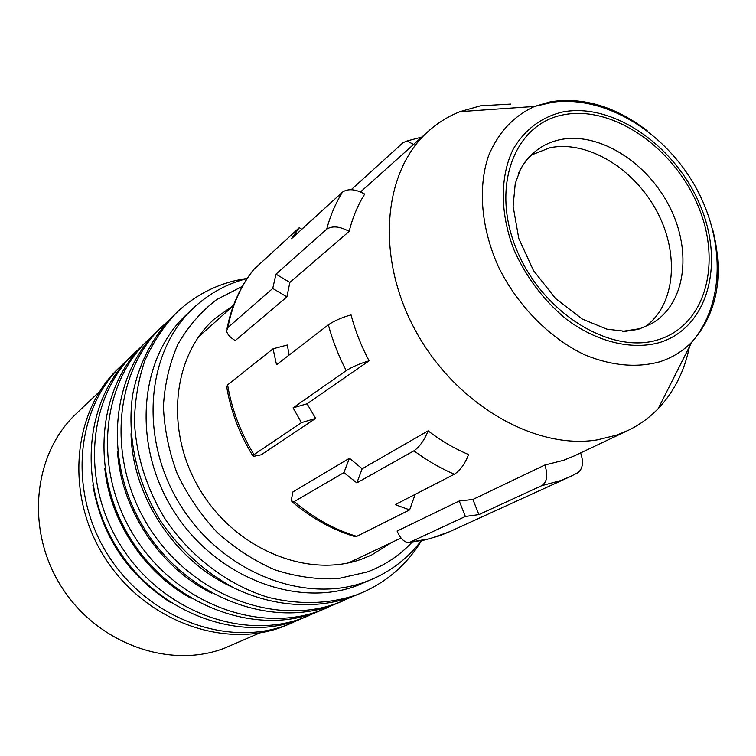<?xml version="1.0" encoding="UTF-8"?>
<svg xmlns="http://www.w3.org/2000/svg" width="756" height="756" viewBox="0 0 756 756"><rect width="100%" height="100%" fill="white"/><g stroke="black" fill="none" stroke-linecap="round" stroke-linejoin="round"><path stroke-width="1.13" d="M413.589 495.199L414.751 495.539L409.639 509.894L356.709 536.373L353.789 536.269C331.79 529.398 311.377 518.021 292.563 502.154M645.227 326.705C675.599 304.81 679.738 253.543 656.68 210.981C633.897 168.295 587.261 139.983 549.81 147.789L531.194 155.093M510.81 104.082L480.58 105.802L460.035 111.661C448.365 116.273 437.809 122.803 428.359 131.261C383.084 171.073 375.222 256.709 415.346 330.334C455.112 404.091 535.135 450.311 597.514 439.831L616.641 435.106L627.952 430.476C639.378 424.966 649.442 417.709 658.164 408.684C674.031 391.92 684.463 371.253 689.444 346.692M301.814 229.276L299.244 227.698L291.485 238.707L342.449 192.156C348.081 188.386 355.509 189.028 364.723 194.075C357.758 205.188 352.579 217.624 349.168 231.393C339.803 226.318 332.309 225.59 326.677 229.21L275.987 274.135L272.736 288.442L227.868 327.565L226.611 330.977C227.282 334.303 230.155 337.507 235.248 340.569L286.902 296.891L272.736 288.442M289.161 355.008L287.299 345.019L273.048 348.79L276.526 364.732L328.34 324.834C334.095 320.875 341.665 317.548 351.039 314.874C355.169 330.618 361.188 345.927 369.079 360.81C359.724 363.627 352.098 366.906 346.22 370.638L293.082 407.853L301.427 422.623L254.007 454.63L253.213 456.426L261.217 454.781L315.621 418.418L301.427 422.623M478.898 514.6L465.365 516.471L459.232 500.992L472.887 499.47L478.898 514.6L541.74 485.673C547.174 481.988 548.194 475.118 544.811 465.044L563.437 460.347L574.494 455.811L627.952 430.476M472.887 499.47L544.811 465.044M349.433 458.259L362.19 468.758L428.113 430.863C424.324 440.228 419.589 446.881 413.929 450.812L356.841 482.895L343.914 472.623L349.433 458.259L292.922 491.91L291.145 500.945L294.15 501.615C313.494 517.964 334.341 529.55 356.709 536.373M459.232 500.992L397.089 531.052C399.933 537.818 403.496 541.646 407.796 542.515L429.899 538.707L449.508 531.733L440.219 535.541M465.365 516.471L410.13 542.137M413.636 144.434L407.021 140.994L403.061 142.667L351.2 189.699M252.759 455.688C239.51 434.048 230.826 411.16 226.696 387.044L227.594 384.88C231.723 409.317 240.531 432.564 254.007 454.63M273.048 348.79L227.594 384.88M227.065 328.52C231.421 306.303 240.115 286.864 253.137 270.213L253.827 269.41C240.871 285.73 232.215 305.112 227.868 327.565M299.244 227.698L253.827 269.41M338.376 195.88L301.729 229.219M343.914 472.623L294.15 501.615M409.639 509.894L395.218 504.639L454.337 474.248C460.168 470.478 464.912 463.919 468.569 454.564C454.536 448.629 441.05 440.729 428.113 430.863M315.621 418.418L307.068 403.798L369.079 360.81M349.168 231.393L289.841 282.442L286.902 296.891M289.841 282.442L275.987 274.135M362.19 468.758L356.841 482.895M580.627 452.901C583.736 462.096 582.857 468.692 577.99 472.68L577.395 473.01M307.068 403.798L293.082 407.853M233.566 305.235L214.307 319.041C172.037 356.463 164.43 432.29 200.765 491.079C236.713 550.085 308.675 578.794 362.086 558.977L371.697 554.989L392.156 542.222M412.143 542.09C399.669 555.528 384.653 565.497 367.104 572.018L337.819 578.671C317.076 579.644 296.135 576.715 275.004 569.882C254.243 560.857 235.021 548.412 217.322 532.564C200.992 515.063 187.639 495.501 177.273 473.87C168.938 451.568 164.326 429.049 163.419 406.322C164.714 384.029 169.552 363.324 177.944 344.207C188.178 326.46 201.049 311.595 216.575 299.622L242.317 286.382M421.224 540.72C408.694 557.229 392.884 569.816 373.804 578.491L366.244 581.562C305.537 604.724 222.954 573.105 180.92 505.944C138.471 439.038 146.05 351.918 193.413 308.07C208.911 293.593 226.809 283.755 247.099 278.558M373.804 578.491L357.333 585.513C297.023 608.533 215.167 577.31 173.596 510.867C131.601 444.67 139.227 358.363 186.288 314.789L193.413 308.07M421.498 540.663C407.437 563.863 387.941 581.062 362.993 592.269L356.52 594.887C328.784 604.176 299.367 604.998 268.248 597.344C227.584 584.993 189.794 556.312 164.364 517.832C146.38 487.629 136.411 455.849 134.455 422.491C134.766 400.888 138.178 380.41 144.67 361.075C152.797 342.751 163.409 326.63 176.507 312.71C193.574 296.532 213.409 285.777 235.995 280.448L247.259 278.312M176.507 312.71L172.566 316.49C152.684 336.883 138.83 363.551 132.772 394.122C126.592 435.598 136.364 481.477 160.31 520.553C179.947 549.47 204.47 571.923 233.878 587.903C273.067 606.766 315.526 609.61 351.531 597.042L362.993 592.269M357.323 585.635L358.968 584.794M350.784 597.316L338.093 602.853C276.12 626.762 192.147 595.53 149.404 527.868C106.237 460.48 113.872 371.98 161.964 326.658L167.643 321.508M161.964 326.658L158.193 330.277C110.272 375.439 102.618 463.475 145.521 530.466C188.017 597.731 271.565 628.737 333.311 604.923L344.481 600.273M332.772 605.121L320.44 610.489C259.317 634.067 176.895 603.647 135.088 537.469C92.875 471.546 100.595 384.747 148.025 340.03L153.468 335.078M148.025 340.03L144.405 343.498C97.155 388.055 89.416 474.418 131.383 539.964C172.935 605.754 254.961 635.966 315.857 612.473L326.743 607.947M315.507 612.606L303.506 617.813C243.224 641.079 162.285 611.424 121.395 546.664C80.089 482.148 87.876 396.976 134.653 352.854L139.879 348.091M134.653 352.854L131.175 356.18C84.568 400.151 76.772 484.898 117.841 549.045C158.495 613.447 239.047 642.893 299.111 619.712L309.724 615.299M298.932 619.778L287.261 624.843C227.792 647.798 148.289 618.88 108.269 555.471C67.842 492.307 75.676 408.703 121.811 365.157L126.828 360.584M121.811 365.157L118.475 368.361C72.51 411.746 64.657 494.944 104.857 557.758C144.651 620.808 223.785 649.546 283.027 626.667L293.385 622.368M99.575 391.513L75.997 413.929C33.207 454.035 25.222 529.814 61.34 586.609C97.099 643.63 169.363 669.4 224.343 648.242L259.837 632.904M191.155 598.327C144.5 573.161 109.866 520.988 104.791 468.219M211.831 593.224C159.724 567.68 120.818 509.072 117.511 451.143M171.007 602.778C127.669 575.014 101.625 535.777 92.865 485.068M233.131 587.525C175.628 561.906 132.309 496.654 131.024 433.727M541.74 485.673L560.196 480.721L569.986 476.734L449.508 531.733M536.023 150.831L525.807 160.83L520.582 168.966L515.252 183.576L513.107 206.227L518.777 238.452L533.452 270.487L555.49 298.44L582.243 319.032L606.888 329.153L625.278 331.308L638.414 329.332L651.36 323.738C685.305 304.715 692.543 252.211 669.901 207.371C647.599 162.389 599.111 131.629 560.319 139.633C551.256 141.514 543.158 145.246 536.023 150.831C528.661 156.653 522.831 164.156 518.54 173.341M622.67 331.317L639.614 328.699M563.834 114.742C514.808 123.341 490.266 186.184 516.537 249.452C542.099 312.908 611.018 355.263 658.467 339.642C706.331 324.957 722.452 261.529 697.419 204.366C673.029 147.004 612.54 105.207 563.834 114.742M562.672 111.992C541.447 117.095 525.004 129.408 513.333 148.932C499.848 176.072 499.839 213.589 514.08 250.066C526.441 277.688 544.008 300.85 566.802 319.561C597.316 342.137 631.77 350.293 659.676 342.515C708.722 327.386 725.136 262.36 699.508 203.846C674.522 145.114 612.606 102.287 562.672 111.992M647.798 131.242C615.696 106.52 583.197 96.721 550.311 101.833L534.52 106.454C513.551 116.065 498.195 132.602 488.442 156.057C477.603 188.235 481.27 229.55 499.13 268.229C518.304 306.473 550.028 338.395 584.804 354.876C611.519 365.743 636.429 368.077 659.525 361.85C672.008 357.824 682.744 351.256 691.74 342.147C717.472 313.239 724.409 275.486 712.539 228.888M342.449 192.156C335.588 203.288 330.334 215.64 326.677 229.21M328.34 324.834C332.574 340.493 338.537 355.764 346.22 370.638M413.929 450.812C426.904 460.423 440.37 468.238 454.337 474.248M460.035 111.661L534.52 106.454L553.108 102.136C604.743 95.662 662.473 130.353 693.885 183.991C724.947 237.677 725.647 302.806 691.74 342.147L658.164 408.684M407.021 140.994L421.895 137.044M428.359 131.261L360.565 191.911M233.396 305.689L198.582 336.845M401.03 538.017L348.648 562.842M439.765 535.702L424.957 539.954L409.516 542.364M569.986 476.734L577.99 472.68"/></g></svg>
